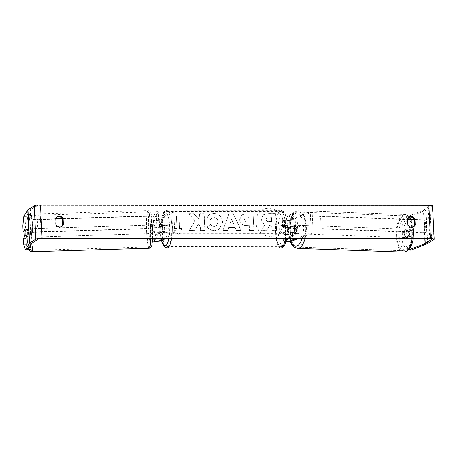 <?xml version="1.0" encoding="UTF-8"?>
<svg xmlns="http://www.w3.org/2000/svg" width="457" height="457" viewBox="0 0 457 457"><rect width="100%" height="100%" fill="white"/><g stroke="black" fill="none" stroke-linecap="round" stroke-linejoin="round"><path stroke-width="0.34" stroke-dasharray="2.29 1.71" d="M294.011 232.265L290.526 233.636A2.965 0.497 -2.8 0 1 287.213 234.064A2.965 0.497 -2.8 0 1 284.905 233.687A2.965 0.497 -2.8 0 1 285.019 233.538L287.356 232.059A4.233 1.182 -89.9 0 0 287.03 225.392L284.694 226.878A2.965 0.497 177.2 0 0 284.58 227.02A2.965 0.497 177.2 0 0 286.887 227.397A2.965 0.497 177.2 0 0 290.195 226.969L293.685 225.598A4.233 1.862 92 0 1 294.594 228.637A4.233 1.862 92 0 1 294.011 232.265L295.913 232.333L292.423 233.704A5.078 0.857 -2.8 0 1 286.745 234.435A5.078 0.857 -2.8 0 1 282.792 233.79A5.078 0.857 -2.8 0 1 282.992 233.538L285.322 232.059A4.233 1.182 -89.9 0 0 284.997 225.392L282.666 226.872A5.078 0.857 177.2 0 0 282.466 227.129A5.078 0.857 177.2 0 0 286.419 227.769A5.078 0.857 177.2 0 0 292.097 227.038L295.588 225.667A4.233 1.862 92 0 1 296.49 228.706A4.233 1.862 92 0 1 295.913 232.333M312.131 211.939L291.749 219.954A5.078 0.857 -2.8 0 1 286.071 220.685A5.078 0.857 -2.8 0 1 282.123 220.046A5.078 0.857 -2.8 0 1 282.317 219.788L294.805 211.859L296.839 211.859L284.351 219.794A2.965 0.497 -2.8 0 0 284.237 219.943A2.965 0.497 -2.8 0 0 286.539 220.314A2.965 0.497 -2.8 0 0 289.852 219.891L310.229 211.871L312.131 211.939L313.148 232.767L297.467 238.937M313.148 232.767L311.251 232.704L295.405 238.937M286.265 241.096A2.965 0.497 -2.8 0 1 285.254 240.77A2.965 0.497 -2.8 0 1 285.368 240.622L286.556 239.868M286.156 241.507A5.078 0.857 -2.8 0 1 283.14 240.873A5.078 0.857 -2.8 0 1 283.334 240.622L295.822 232.687L294.805 211.859M288.036 238.931L297.855 232.687L296.839 211.859M295.822 232.687L297.855 232.687M311.251 232.704L310.229 211.871M287.356 232.059L285.322 232.059M287.03 225.392L284.997 225.392M293.685 225.598L295.588 225.667M154.626 225.461A4.233 0.474 88.3 0 1 154.969 228.5A4.233 0.474 88.3 0 1 154.952 232.127L154.118 233.498A2.965 0.497 177.2 0 0 154.1 233.556A2.965 0.497 177.2 0 0 156.66 233.927A2.965 0.497 177.2 0 0 159.904 233.418L162.235 231.933A4.233 1.182 -89.9 0 0 161.909 225.267L159.579 226.752A2.965 0.497 -2.8 0 1 156.334 227.26A2.965 0.497 -2.8 0 1 153.775 226.895A2.965 0.497 -2.8 0 1 153.792 226.838L154.626 225.461L152.524 225.524A4.233 0.474 88.3 0 1 152.867 228.563A4.233 0.474 88.3 0 1 152.849 232.19L152.015 233.561A5.078 0.857 177.2 0 0 151.987 233.664A5.078 0.857 177.2 0 0 156.374 234.292A5.078 0.857 177.2 0 0 161.932 233.418L164.269 231.933A4.233 1.182 -89.9 0 0 163.943 225.272L161.607 226.752A5.078 0.857 -2.8 0 1 156.048 227.632A5.078 0.857 -2.8 0 1 151.661 226.998A5.078 0.857 -2.8 0 1 151.69 226.895L152.524 225.524M155.551 238.794L159.339 232.55L157.237 232.613L153.483 238.794M152.484 240.445L152.364 240.645A5.078 0.857 177.2 0 0 152.335 240.742A5.078 0.857 177.2 0 0 152.449 240.913M157.237 232.613L156.22 211.785L151.341 219.817A5.078 0.857 177.2 0 0 151.313 219.914A5.078 0.857 177.2 0 0 155.7 220.548A5.078 0.857 177.2 0 0 161.264 219.668L173.751 211.734L171.718 211.734L159.23 219.668A2.965 0.497 177.2 0 1 155.986 220.177A2.965 0.497 177.2 0 1 153.426 219.811A2.965 0.497 177.2 0 1 153.443 219.754L158.322 211.722L156.22 211.785M162.915 238.805L172.735 232.567L171.718 211.734M164.948 238.805L174.768 232.567L172.735 232.567M174.768 232.567L173.751 211.734M159.339 232.55L158.322 211.722M162.235 231.933L164.269 231.933M161.909 225.267L163.943 225.272M154.952 232.127L152.849 232.19M29.288 232.23A4.233 0.474 88.3 0 1 28.974 237.189A4.233 0.474 88.3 0 1 28.403 233.693A4.233 0.474 88.3 0 1 28.722 228.734A4.233 0.474 88.3 0 1 29.288 232.23M28.722 228.734L27.46 228.768A4.233 0.474 88.3 0 0 27.129 230.608L24.187 230.694M27.46 228.768A4.233 0.474 88.3 0 1 27.763 229.563L24.821 229.648M28.974 237.189L27.711 237.229A4.233 0.474 88.3 0 0 28.043 235.395L25.101 235.481M27.711 237.229A4.233 0.474 88.3 0 1 27.414 236.435L24.747 236.515M151.181 228.614A4.233 0.474 88.3 0 1 150.867 233.573A4.233 0.474 88.3 0 1 150.296 230.077A4.233 0.474 88.3 0 1 150.616 225.112A4.233 0.474 88.3 0 1 151.181 228.614M154.078 229.962A4.233 0.474 88.3 0 1 154.066 226.838L151.541 226.912A4.233 0.474 88.3 0 1 151.878 225.078A4.233 0.474 88.3 0 1 152.175 225.867L154.7 225.792A4.233 0.474 88.3 0 1 154.969 228.5A4.233 0.474 88.3 0 1 154.98 231.625L152.461 231.699A4.233 0.474 88.3 0 1 152.124 233.538A4.233 0.474 88.3 0 1 151.827 232.744L154.346 232.67A4.233 0.474 88.3 0 1 154.078 229.962M154.7 225.792L154.066 226.838M154.346 232.67L154.98 231.625M28.043 235.395L27.414 236.435M27.129 230.608L27.763 229.563M151.541 226.912L152.175 225.867M152.461 231.699L151.827 232.744M148.194 230.139A4.233 0.474 88.3 0 1 148.514 225.175A4.233 0.474 88.3 0 1 149.085 228.677A4.233 0.474 88.3 0 1 148.765 233.636A4.233 0.474 88.3 0 1 148.194 230.139M30.505 233.63A4.233 0.474 88.3 0 1 30.825 228.671A4.233 0.474 88.3 0 1 31.39 232.167A4.233 0.474 88.3 0 1 31.076 237.132A4.233 0.474 88.3 0 1 30.505 233.63M29.117 235.921A17.475 1.948 88.3 0 1 30.43 215.43A17.475 1.948 88.3 0 1 32.784 229.882A17.475 1.948 88.3 0 1 31.464 250.367A17.475 1.948 88.3 0 1 29.117 235.921M150.473 226.386A17.475 1.948 88.3 0 1 149.159 246.877A17.475 1.948 88.3 0 1 146.806 232.424A17.475 1.948 88.3 0 1 148.119 211.939A17.475 1.948 88.3 0 1 150.473 226.386M268.91 208.124A14.27 13.487 -122.4 0 1 282.615 218.423A14.27 13.487 -122.4 0 1 277.25 234.218A14.27 13.487 -122.4 0 1 270.287 236.223A14.27 13.487 -122.4 0 1 256.577 225.918A14.27 13.487 -122.4 0 1 261.941 210.129A14.27 13.487 -122.4 0 1 268.91 208.124M268.796 208.198A14.27 13.487 -122.4 0 1 282.5 218.497A14.27 13.487 -122.4 0 1 277.136 234.292A14.27 13.487 -122.4 0 1 270.167 236.298A14.27 13.487 -122.4 0 1 256.463 225.992A14.27 13.487 -122.4 0 1 261.827 210.203A14.27 13.487 -122.4 0 1 268.796 208.198M406.998 216.727L401.789 226.129L404.068 226.209L409.278 216.807L406.998 216.727L423.439 210.26A2.536 0.428 177.2 0 0 423.599 210.186L429.888 206.187A2.536 0.428 177.2 0 0 429.986 206.061A2.536 0.428 177.2 0 0 428.146 205.741L39.793 205.353A2.536 0.428 177.2 0 0 36.657 205.799L30.368 209.792A2.536 0.428 177.2 0 0 30.288 209.866L26.352 216.35L23.827 216.424M195.11 220.874L188.61 213.699L193.951 213.705L199.875 220.474L199.543 213.71L204.045 213.716L204.862 230.379L200.36 230.374L200.149 226.066L198.407 224.187L194.625 230.368L189.215 230.362L195.23 220.8L188.61 213.699M228.746 227.449L235.041 227.455L236.332 230.414L240.982 230.414L233.287 213.727L228.974 213.727L222.919 230.397L227.717 230.402L228.866 227.375L235.041 227.455M408.712 217.361A4.233 3.999 57.6 0 0 406.879 219.32L407.176 225.45A4.233 3.999 57.6 0 0 413.351 226.969M61.558 226.615A4.233 3.999 -122.4 0 1 55.383 225.101L55.086 218.966A4.233 3.999 -122.4 0 1 56.919 217.012M174.563 228.403L178.538 234.898L181.875 228.409L179.441 228.403L178.83 215.91L176.391 215.904L177.002 228.403L174.563 228.403L178.538 234.898M293.183 228.517L295.622 228.523L292.28 235.012L288.31 228.511L290.743 228.517L290.132 216.018L292.571 216.018L293.297 228.443L292.571 216.018M239.634 219.606L239.634 219.657C240.136 223.622 242.564 225.621 246.911 225.661L249.145 225.661L249.373 230.425L253.881 230.431L253.064 213.762L246.1 213.756L241.913 214.807L239.748 219.583C240.256 223.547 242.678 225.547 247.031 225.587L249.145 225.661M207.312 226.952C208.792 229.294 211.254 230.551 214.693 230.722L219.046 229.494L222.65 222.068C221.993 216.749 218.994 213.859 213.659 213.39L209.209 214.562L206.935 216.858L210.454 219.554L211.854 218.178L213.91 217.606C216.355 217.863 217.715 219.331 218 222.016L216.235 225.981L214.344 226.512C212.762 226.438 211.505 225.764 210.58 224.484L207.427 226.878C208.906 229.22 211.368 230.477 214.807 230.648L219.16 229.42L222.765 221.993C222.108 216.675 219.114 213.785 213.773 213.316L209.329 214.487L206.935 216.858M55.086 218.966L55.783 218.52M406.879 219.32L407.575 218.874M409.278 216.807L425.718 210.34A5.078 0.857 177.2 0 0 426.038 210.186L432.322 206.193A5.078 0.857 177.2 0 0 432.522 205.941M27.98 249.676L26.295 244.655L25.998 238.537L27.597 235.903A4.233 0.474 -91.7 0 0 27.271 229.243L25.672 231.87L25.369 225.758L26.352 216.35M25.672 231.87L24.158 231.916M22.85 225.832L25.369 225.758M25.998 238.537L23.473 238.611M26.295 244.655L23.775 244.729M410.906 250.133L404.993 245.106L402.714 245.026L402.411 238.914L409.089 236.286A4.233 1.862 -88 0 0 409.666 232.664A4.233 1.862 -88 0 0 408.764 229.62L402.086 232.247L401.789 226.129M402.714 245.026L408.518 249.962M402.086 232.247L404.365 232.327L411.043 229.7A4.233 1.862 92 0 1 411.946 232.744A4.233 1.862 92 0 1 411.369 236.366L404.691 238.994L402.411 238.914M409.089 236.286L411.369 236.366M404.365 232.327L404.068 226.209M404.993 245.106L404.691 238.994M408.764 229.62L411.043 229.7M407.176 225.45L407.878 225.004M27.271 229.243L24.747 229.317M27.597 235.903L25.072 235.983M55.383 225.101L56.085 224.655M261.593 230.219L266.802 230.225L269.836 225.175L271.812 225.175L272.064 230.231L276.576 230.237L275.76 213.539L268.059 213.528L263.792 214.544L262.844 215.338L261.593 219.274C261.821 221.816 263.021 223.524 265.191 224.404L261.478 230.294L266.688 230.299L269.721 225.25L271.698 225.25L271.944 230.305L276.456 230.311L275.64 213.613L267.939 213.602L263.672 214.619L262.729 215.413L261.478 219.349C261.707 221.891 262.906 223.599 265.077 224.478L261.478 230.294M178.653 234.824L181.875 228.409M181.995 228.334L179.441 228.403M179.555 228.329L178.83 215.91M177.002 228.403L176.391 215.904M176.505 215.83L178.944 215.835M177.116 228.329L174.683 228.329M292.686 215.944L290.132 216.018M293.297 228.443L295.736 228.449L292.4 234.938L288.424 228.437L290.743 228.517M290.863 228.443L290.252 215.944M235.161 227.38L236.332 230.414M236.446 230.339L240.982 230.414M241.096 230.339L233.287 213.727M233.407 213.653L228.974 213.727M229.094 213.653L222.919 230.397M223.033 230.322L227.717 230.402M227.832 230.328L228.866 227.375M233.601 223.804L229.98 223.799L231.55 219.097L233.601 223.804L229.865 223.873L231.431 219.171L233.487 223.879M249.259 225.587L249.373 230.425M249.493 230.351L253.881 230.431M253.995 230.357L253.064 213.762M253.178 213.693L246.214 213.682L242.027 214.733L239.748 219.531M244.261 219.754L245.083 217.966L248.865 217.566L249.082 221.971L246.946 221.971C245.283 221.902 244.392 221.177 244.267 219.8L244.969 218.04L248.751 217.641L248.968 222.045L246.831 222.045C245.169 221.971 244.272 221.251 244.147 219.874L244.147 219.828M188.724 213.625L194.065 213.63L199.989 220.4L199.658 213.636L204.165 213.642L204.976 230.305L200.474 230.299L200.263 225.992L198.521 224.113L194.739 230.294L189.215 230.362M189.329 230.288L195.23 220.8M207.05 216.784L210.454 219.554M210.574 219.48L211.968 218.103L214.03 217.532C216.469 217.789 217.835 219.257 218.12 221.942L216.35 225.907L214.464 226.438C212.876 226.364 211.62 225.689 210.694 224.41L210.58 224.484M210.694 224.41L207.427 226.878M266.025 219.64L266.768 217.989L271.327 217.612L271.521 221.622L268.545 221.622C266.968 221.565 266.128 220.908 266.025 219.64L266.888 217.915L271.327 217.612M271.441 217.543L271.635 221.548L268.659 221.548C267.082 221.491 266.242 220.834 266.145 219.566M408.152 232.607A4.233 1.862 92 0 1 406.147 237.566A4.233 1.862 92 0 1 404.439 234.07A4.233 1.862 92 0 1 406.444 229.111A4.233 1.862 92 0 1 408.152 232.607M408.912 236.909A4.233 1.862 92 0 1 408.238 234.201A4.233 1.862 92 0 1 408.627 231.076L411.277 230.037A4.233 1.862 92 0 1 411.946 232.744A4.233 1.862 92 0 1 411.563 235.869L408.912 236.909L406.25 236.817A4.233 1.862 92 0 0 407.284 237.606A4.233 1.862 92 0 0 408.901 235.772L411.563 235.869M411.277 230.037L408.615 229.94A4.233 1.862 92 0 0 407.581 229.151A4.233 1.862 92 0 0 405.97 230.985L408.627 231.076M298.01 228.757A4.233 1.862 92 0 1 296.01 233.716A4.233 1.862 92 0 1 294.302 230.219A4.233 1.862 92 0 1 296.302 225.261A4.233 1.862 92 0 1 298.01 228.757M291.555 232.807A4.233 1.862 92 0 1 290.88 230.1A4.233 1.862 92 0 1 291.269 226.975L293.548 227.055A4.233 1.862 92 0 1 295.165 225.221A4.233 1.862 92 0 1 296.199 226.009L293.92 225.929A4.233 1.862 92 0 1 294.594 228.637A4.233 1.862 92 0 1 294.205 231.762L296.484 231.842A4.233 1.862 92 0 1 294.868 233.676A4.233 1.862 92 0 1 293.834 232.887L291.555 232.807L294.205 231.762M293.92 225.929L291.269 226.975M408.901 235.772L406.25 236.817M405.97 230.985L408.615 229.94M293.548 227.055L296.199 226.009M296.484 231.842L293.834 232.887M299.906 228.826A4.233 1.862 92 0 1 297.907 233.784A4.233 1.862 92 0 1 296.199 230.282A4.233 1.862 92 0 1 298.204 225.324A4.233 1.862 92 0 1 299.906 228.826M406.25 232.544A4.233 1.862 92 0 1 404.251 237.503A4.233 1.862 92 0 1 402.543 234.001A4.233 1.862 92 0 1 404.542 229.043A4.233 1.862 92 0 1 406.25 232.544M396.739 236.286A17.475 7.689 92 0 1 405.005 215.807A17.475 7.689 92 0 1 412.054 230.259A17.475 7.689 92 0 1 403.788 250.739A17.475 7.689 92 0 1 396.739 236.286M290.395 232.567A17.475 7.689 92 0 1 298.667 212.088A17.475 7.689 92 0 1 305.716 226.541A17.475 7.689 92 0 1 297.444 247.02A17.475 7.689 92 0 1 290.395 232.567M165.234 233.213A4.233 1.182 90.1 0 1 165.028 233.281A4.233 1.182 90.1 0 1 163.852 229.42A4.233 1.182 90.1 0 1 164.828 224.884A4.233 1.182 90.1 0 1 165.034 224.815A4.233 1.182 90.1 0 1 166.211 228.677A4.233 1.182 90.1 0 1 165.234 233.213M160.681 232.493A4.233 1.182 90.1 0 1 160.396 226.661L162.835 226.661A4.233 1.182 90.1 0 1 163.606 224.884A4.233 1.182 90.1 0 1 163.817 224.815A4.233 1.182 90.1 0 1 164.503 225.604L162.064 225.598A4.233 1.182 90.1 0 1 162.349 231.431L160.681 232.493L163.12 232.493A4.233 1.182 90.1 0 0 163.806 233.281A4.233 1.182 90.1 0 0 164.017 233.213A4.233 1.182 90.1 0 0 164.788 231.436L162.349 231.431M160.396 226.661L162.064 225.598M283.043 233.333A4.233 1.182 90.1 0 1 282.832 233.396A4.233 1.182 90.1 0 1 281.655 229.54A4.233 1.182 90.1 0 1 282.632 224.998A4.233 1.182 90.1 0 1 282.843 224.935A4.233 1.182 90.1 0 1 284.014 228.797A4.233 1.182 90.1 0 1 283.043 233.333M285.516 226.786L283.077 226.781A4.233 1.182 90.1 0 1 283.854 225.004A4.233 1.182 90.1 0 1 284.06 224.935A4.233 1.182 90.1 0 1 284.745 225.724L287.185 225.724A4.233 1.182 90.1 0 1 287.47 231.556L285.802 232.619A4.233 1.182 90.1 0 1 285.516 226.786L287.185 225.724M285.802 232.619L283.363 232.613A4.233 1.182 90.1 0 0 284.048 233.401A4.233 1.182 90.1 0 0 284.26 233.333A4.233 1.182 90.1 0 0 285.031 231.556L287.47 231.556M285.031 231.556L283.363 232.613M283.077 226.781L284.745 225.724M162.835 226.661L164.503 225.604M164.788 231.436L163.12 232.493M167.268 233.219A4.233 1.182 90.1 0 1 167.056 233.281A4.233 1.182 90.1 0 1 165.88 229.425A4.233 1.182 90.1 0 1 166.856 224.884A4.233 1.182 90.1 0 1 167.068 224.821A4.233 1.182 90.1 0 1 168.239 228.677A4.233 1.182 90.1 0 1 167.268 233.219M281.009 233.333A4.233 1.182 90.1 0 1 280.804 233.396A4.233 1.182 90.1 0 1 279.627 229.534A4.233 1.182 90.1 0 1 280.604 224.998A4.233 1.182 90.1 0 1 280.809 224.935A4.233 1.182 90.1 0 1 281.986 228.791A4.233 1.182 90.1 0 1 281.009 233.333M279.964 211.957A17.475 4.89 90.1 0 1 280.821 211.688A17.475 4.89 90.1 0 1 285.682 227.632A17.475 4.89 90.1 0 1 281.649 246.369A17.475 4.89 90.1 0 1 280.787 246.643A17.475 4.89 90.1 0 1 275.931 230.699A17.475 4.89 90.1 0 1 279.964 211.957M166.222 211.848A17.475 4.89 90.1 0 1 167.079 211.574A17.475 4.89 90.1 0 1 171.935 227.517A17.475 4.89 90.1 0 1 167.902 246.254A17.475 4.89 90.1 0 1 167.045 246.529A17.475 4.89 90.1 0 1 162.184 230.585A17.475 4.89 90.1 0 1 166.222 211.848M425.884 232.356L424.947 232.722L320.231 228.911L321.174 228.546L425.884 232.356L425.273 219.857L414.196 219.451M321.174 228.546L320.563 216.047L407.593 219.211M320.231 228.911L319.62 216.412L320.563 216.047M424.947 232.722L424.336 220.223L319.62 216.412M425.273 219.857L424.336 220.223M55.794 218.732L32.047 219.463L32.658 231.962L149.011 228.374L148.399 215.875L62.135 218.537M32.658 231.962L32.447 232.327L148.805 228.74L148.399 215.875M148.805 228.74L149.011 228.374M32.447 232.327L31.836 219.828L148.194 216.241M32.047 219.463L31.836 219.828M292.097 227.038L291.749 219.954M292.771 240.788L292.423 233.704M282.666 226.872L282.317 219.788M290.195 226.969L289.852 219.891M284.694 226.878L284.351 219.794M285.368 240.622L285.019 233.538M283.334 240.622L282.992 233.538M290.783 238.931L290.526 233.636M152.364 240.645L152.015 233.561M151.69 226.895L151.341 219.817M161.607 226.752L161.264 219.668M159.579 226.752L159.23 219.668M153.792 226.838L153.443 219.754M160.167 238.8L159.904 233.418M162.281 240.502L161.932 233.418M154.466 240.582L154.118 233.498M33.041 242.456A18.828 2.102 -91.7 0 0 32.921 229.648A18.828 2.102 -91.7 0 0 30.391 214.076A18.828 2.102 -91.7 0 0 28.974 236.155A18.828 2.102 -91.7 0 0 31.504 251.721M28.642 248.585A16.715 1.862 88.3 0 1 27.094 235.846A16.715 1.862 88.3 0 1 28.043 216.504A16.715 1.862 88.3 0 1 30.602 230.077A16.715 1.862 88.3 0 1 30.436 245.638M149.199 248.225A18.828 2.102 88.3 0 1 146.663 232.659A18.828 2.102 88.3 0 1 148.079 210.586A18.828 2.102 88.3 0 1 150.616 226.152A18.828 2.102 88.3 0 1 150.736 238.794M152.495 226.455A16.715 1.862 -91.7 0 0 149.936 212.888A16.715 1.862 -91.7 0 0 148.988 232.23A16.715 1.862 -91.7 0 0 151.547 245.797A16.715 1.862 -91.7 0 0 152.495 226.455M429.78 239.068L428.146 205.741M41.421 238.68L39.793 205.353M31.916 243.198L30.288 209.866M32.001 243.118L30.368 209.792M38.285 239.125L36.657 205.799M431.505 239.274L429.888 206.187M425.01 239.062L423.599 210.186M424.85 239.062L423.439 210.26M427.352 243.667L425.718 210.34M427.666 243.512L426.038 210.186M433.956 239.519L432.322 206.193M409.146 217.184A18.828 8.283 -88 0 0 405.056 214.453A18.828 8.283 -88 0 0 396.145 236.52A18.828 8.283 -88 0 0 403.737 252.093M412.117 239.051A18.828 8.283 -88 0 0 412.648 230.025A18.828 8.283 -88 0 0 410.346 219.314M413.619 230.459A16.715 7.352 92 0 1 407.101 249.796A16.715 7.352 92 0 1 398.967 236.218A16.715 7.352 92 0 1 405.49 216.881A16.715 7.352 92 0 1 413.619 230.459M297.398 248.374A18.828 8.283 92 0 1 289.801 232.802A18.828 8.283 92 0 1 298.712 210.734A18.828 8.283 92 0 1 306.31 226.306A18.828 8.283 92 0 1 304.973 238.942M301.951 238.942A16.715 7.352 -88 0 0 303.482 226.609A16.715 7.352 -88 0 0 295.348 213.031A16.715 7.352 -88 0 0 288.83 232.373A16.715 7.352 -88 0 0 290.606 241.267M285.305 238.925A18.828 5.273 -89.9 0 0 285.408 219.926A18.828 5.273 -89.9 0 0 280.827 210.334A18.828 5.273 -89.9 0 0 279.901 210.626A18.828 5.273 -89.9 0 0 275.554 230.819A18.828 5.273 -89.9 0 0 280.787 247.997M283.643 245.62A16.715 4.679 90.1 0 1 278.227 232.093A16.715 4.679 90.1 0 1 282.032 212.711A16.715 4.679 90.1 0 1 287.447 226.238A16.715 4.679 90.1 0 1 283.643 245.62M167.045 247.883A18.828 5.273 90.1 0 1 161.807 230.705A18.828 5.273 90.1 0 1 166.154 210.511A18.828 5.273 90.1 0 1 167.079 210.22A18.828 5.273 90.1 0 1 171.661 219.811A18.828 5.273 90.1 0 1 171.558 238.811M168.822 238.811A16.715 4.679 -89.9 0 0 168.999 220.148A16.715 4.679 -89.9 0 0 164.223 212.591A16.715 4.679 -89.9 0 0 160.578 223.959A16.715 4.679 -89.9 0 0 161.681 240.753M282.466 227.129L282.123 220.046M284.58 227.02L284.237 219.943M282.792 233.79L283.14 240.873M284.905 233.687L285.254 240.77M151.313 219.914L151.661 226.998M153.775 226.895L153.426 219.811M151.987 233.664L152.335 240.742M154.449 240.639L154.1 233.556M152.575 238.794L152.507 226.415C151.838 217.264 151.17 212.528 150.484 212.202C150.547 211.562 149.747 211.025 148.079 210.586L30.391 214.076C27.609 215.196 28.694 214.636 27.597 217.566C26.849 223.353 26.677 229.465 27.083 235.892L27.723 243.815L28.585 248.682M150.616 225.112L151.878 225.078M152.124 233.538L150.867 233.573M148.514 225.175L30.825 228.671M148.765 233.636L31.076 237.132M149.159 246.877L31.464 250.367M148.119 211.939L30.43 215.43M56.559 217.218L57.256 216.772M408.352 217.566L409.055 217.121M429.986 206.061L431.614 239.388M413.716 226.763L413.014 227.209M61.918 226.415L61.221 226.855M413.288 239.051L413.836 230.288L411.289 219.349M290.235 241.313L288.613 232.539C288.407 227.632 289.001 223.113 290.401 218.989L292.589 214.51C294.462 212.808 293.411 211.654 298.712 210.734L405.056 214.453L407.873 215.338L409.775 217.024M406.147 237.566L407.284 237.606M406.444 229.111L407.581 229.151M296.01 233.716L294.868 233.676M295.165 225.221L296.302 225.261M297.907 233.784L404.251 237.503M298.204 225.324L404.542 229.043M298.667 212.088L405.005 215.807M297.444 247.02L403.788 250.739M161.532 240.799L160.43 233.561L160.264 228.986L161.264 218.555L163.195 212.968L165.12 210.808L167.079 210.22L280.827 210.334L282.9 211.003L284.688 213.059L285.939 216.024L287.013 220.845L287.602 229.231L286.75 238.925M165.028 233.281L163.806 233.281M163.817 224.815L165.034 224.815M282.832 233.396L284.048 233.401M282.843 224.935L284.06 224.935M167.056 233.281L280.804 233.396M167.068 224.821L280.809 224.935M167.079 211.574L280.821 211.688M167.045 246.529L280.787 246.643"/><path stroke-width="0.69" d="M297.467 238.937L292.771 240.788A5.078 0.857 -2.8 0 1 286.156 241.507M295.405 238.937L290.869 240.719A2.965 0.497 -2.8 0 1 286.265 241.096M286.556 239.868L288.036 238.931M153.483 238.794L152.484 240.445M155.551 238.794L154.466 240.582A2.965 0.497 177.2 0 0 154.449 240.639A2.965 0.497 177.2 0 0 157.008 241.01A2.965 0.497 177.2 0 0 160.247 240.496L162.915 238.805M152.449 240.913A5.078 0.857 177.2 0 0 157.242 241.359A5.078 0.857 177.2 0 0 162.281 240.502L164.948 238.805M24.198 233.818A4.233 0.474 88.3 0 1 24.187 230.694L24.821 229.648A4.233 0.474 88.3 0 1 25.089 232.356A4.233 0.474 88.3 0 1 25.101 235.481L24.467 236.526A4.233 0.474 88.3 0 1 24.198 233.818M408.518 249.962L425.073 243.587A2.536 0.428 177.2 0 0 425.227 243.512L431.517 239.519A2.536 0.428 177.2 0 0 431.614 239.388A2.536 0.428 177.2 0 0 429.78 239.068L41.421 238.68A2.536 0.428 177.2 0 0 38.285 239.125L32.001 243.118A2.536 0.428 177.2 0 0 31.916 243.198L27.98 249.676L25.461 249.751L29.391 243.273L27.763 209.946L23.827 216.424L22.85 225.832L23.147 231.945L24.747 229.317A4.233 0.474 88.3 0 1 25.072 235.983L23.473 238.611L23.775 244.729L25.461 249.751M413.351 226.969A4.233 3.999 57.6 0 0 414.488 225.455L414.191 219.326A4.233 3.999 57.6 0 0 408.712 217.361M56.919 217.012A4.233 3.999 -122.4 0 1 62.398 218.972L62.695 225.107A4.233 3.999 -122.4 0 1 61.558 226.615M55.783 218.52A4.233 3.999 -122.4 0 1 63.095 218.532L63.397 224.661A4.233 3.999 -122.4 0 1 56.085 224.655L55.783 218.52M411.117 216.527A4.233 3.999 57.6 0 0 407.575 218.874L407.878 225.004A4.233 3.999 57.6 0 0 415.19 225.01L414.887 218.88A4.233 3.999 57.6 0 0 411.117 216.527M408.627 250.053L410.906 250.133L427.352 243.667A5.078 0.857 177.2 0 0 427.666 243.512L433.956 239.519A5.078 0.857 177.2 0 0 434.15 239.268A5.078 0.857 177.2 0 0 430.477 238.623L42.124 238.24A5.078 0.857 177.2 0 0 35.852 239.12L29.562 243.118A5.078 0.857 177.2 0 0 29.391 243.273M434.15 239.268L432.522 205.941A5.078 0.857 177.2 0 0 428.849 205.296L40.496 204.907A5.078 0.857 177.2 0 0 34.218 205.793L27.934 209.786A5.078 0.857 177.2 0 0 27.763 209.946M24.158 231.916L23.147 231.945M414.488 225.455L415.19 225.01M414.191 219.326L414.887 218.88M62.695 225.107L63.397 224.661M62.398 218.972L63.095 218.532M414.196 219.451L407.593 219.211M55.794 218.732L62.135 218.537M290.869 240.719L290.783 238.931M160.247 240.496L160.167 238.8M30.436 245.638A16.715 1.862 88.3 0 1 28.642 248.585M150.736 238.794A18.828 2.102 88.3 0 1 149.199 248.225L31.504 251.721A18.828 2.102 -91.7 0 0 33.041 242.456M430.477 238.623L428.849 205.296M42.124 238.24L40.496 204.907M425.227 243.512L425.01 239.062M425.073 243.587L424.85 239.062M35.852 239.12L34.218 205.793M29.562 243.118L27.934 209.786M304.973 238.942A18.828 8.283 92 0 1 297.398 248.374L403.737 252.093A18.828 8.283 -88 0 0 412.117 239.051M290.606 241.267A16.715 7.352 -88 0 0 301.951 238.942M410.346 219.314A18.828 8.283 -88 0 0 409.146 217.184M171.558 238.811A18.828 5.273 90.1 0 1 167.97 247.591A18.828 5.273 90.1 0 1 167.045 247.883L280.787 247.997A18.828 5.273 -89.9 0 0 281.712 247.705A18.828 5.273 -89.9 0 0 285.305 238.925M161.681 240.753A16.715 4.679 -89.9 0 0 165.834 245.506A16.715 4.679 -89.9 0 0 168.822 238.811M152.575 238.794L151.981 244.786L151.301 246.883L150.679 247.648L149.199 248.225M28.585 248.682L29.694 250.962L31.504 251.721M403.737 252.093L406.616 251.401L409.86 248.317L412.048 243.844L413.288 239.051M297.398 248.374L293.68 246.826L291.549 244.187L290.235 241.313M409.775 217.024L411.289 219.349M280.787 247.997L282.746 247.408L284.671 245.249L286.75 238.925M167.045 247.883L164.966 247.208L163.178 245.158L161.532 240.799"/></g></svg>

